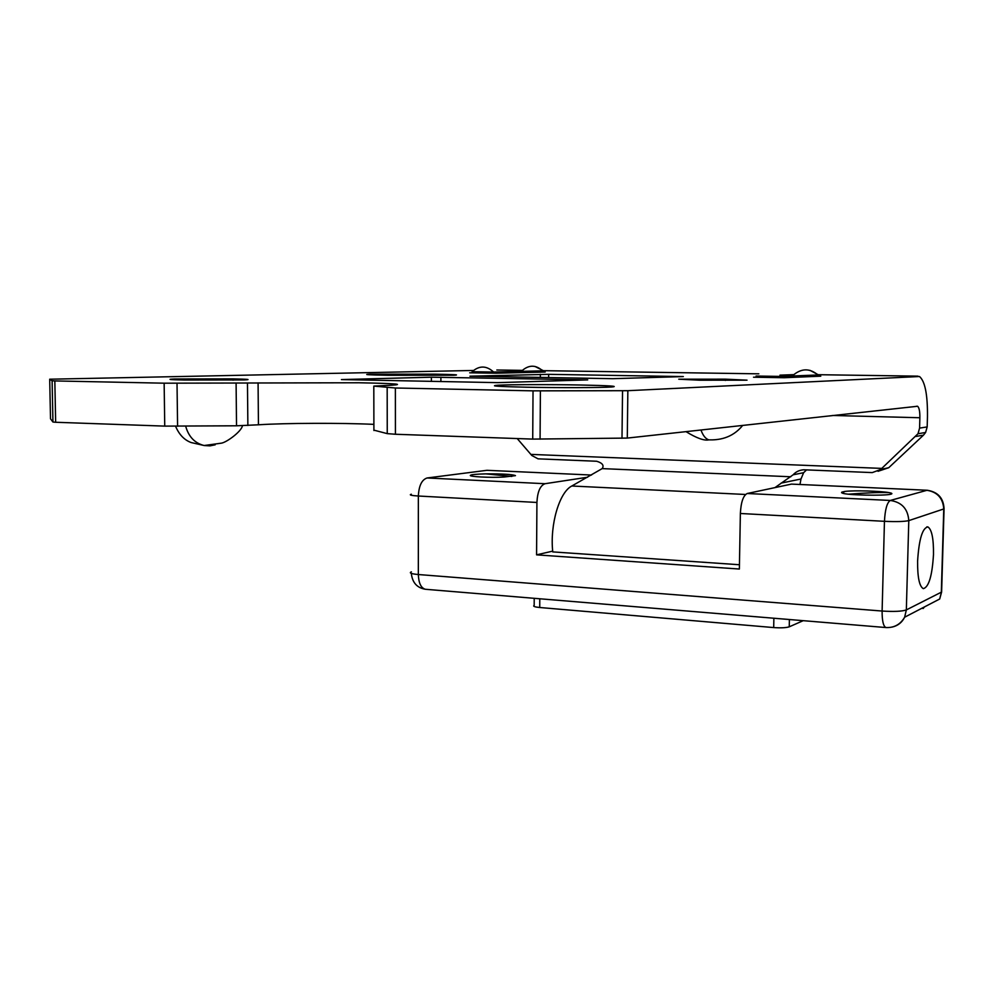 <?xml version="1.0" encoding="UTF-8"?>
<svg xmlns="http://www.w3.org/2000/svg" width="994" height="994" viewBox="0 0 994 994"><rect width="100%" height="100%" fill="white"/><g stroke="black" fill="none" stroke-linecap="round" stroke-linejoin="round"><path stroke-width="1.49" d="M552.689 551.123L536.574 554.851L536.922 502.455L418.35 496.018C418.896 485.681 421.816 479.667 427.109 477.977L486.961 470.311L591.505 475.045L486.961 470.311L482.848 470.833M517.215 438.553L531.802 455.476L538.052 458.843L596.686 461.253C602.476 463.018 604.302 465.478 602.165 468.609L571.823 486.004C559.398 492.105 549.781 524.608 552.751 551.894L739.449 564.741M536.574 554.851L739.362 569.04L740.368 513.488C740.977 502.119 743.264 495.459 747.227 493.509L791.472 484.103L926.408 490.216C937.193 491.781 942.971 498.031 943.766 508.953L944.076 508.319M587.566 477.232L545.047 483.705C540.202 485.482 537.493 491.732 536.922 502.455M504.033 477.033C489.98 477.878 468.572 476.635 470.398 475.356C471.181 474.585 476.35 474.088 485.904 473.877C502.641 473.778 512.494 474.362 515.464 475.641L504.033 477.033M933.49 554.478C933.664 538.649 931.8 529.467 927.899 526.919C922.407 527.901 918.978 539.307 917.599 561.163C917.474 577.352 919.388 586.522 923.351 588.659C928.831 587.131 932.21 575.737 933.49 554.478M941.641 591.206L939.703 598.997L904.639 617.212L906.342 609.918C902.055 611.409 893.979 611.782 882.113 611.037L418.337 574.532C411.143 573.861 408.82 572.966 411.367 571.836M892.152 627.065C897.868 625.76 902.03 622.48 904.639 617.212C900.402 624.468 894.178 627.91 885.952 627.549L886.226 627.574M425.83 589.305L885.952 627.549C883.343 626.369 882.063 620.865 882.113 611.037L884.449 521.316C896.389 521.838 904.503 521.601 908.789 520.62L943.766 508.953L941.318 592.188L906.342 609.918L908.789 520.62C907.932 508.891 901.769 502.169 890.301 500.454C887.046 502.517 885.095 509.475 884.449 521.316L740.368 513.488M939.703 598.997L941.616 592.002L944.051 508.841C943.554 498.093 937.914 491.893 927.154 490.241L890.301 500.454L747.227 493.509M842.514 493.161L841.756 492.167L842.589 491.943L841.583 492.726M842.204 492.962L842.278 493.036C845.409 495.198 884.61 495.981 890.81 494.217C892.749 493.707 892.09 493.161 888.822 492.577C880.137 491.061 854.331 490.241 844.987 491.409L842.589 491.943M773.879 618.231L773.692 627.574L539.73 607.508C534.573 606.986 532.722 606.278 534.176 605.396L534.225 598.313M773.692 627.574C780.949 628.071 786.142 627.81 789.248 626.816L803.239 620.666M799.984 484.488L800.99 478.996L803.612 472.709L806.532 469.889M832.574 415.48L919.872 417.741L919.587 428.103L917.996 433.744L880.647 469.503L872.26 472.597L803.798 469.777C799.437 470.05 795.883 471.728 793.15 474.784L774.947 487.619M878.037 471.305L888.735 467.714L923.488 435.148L925.6 432.477L927.178 426.923L927.464 416.722C927.688 394.655 925.029 381.261 919.5 376.515L627.848 390.692L533.033 390.853L532.722 439.099L627.289 438.081L627.848 390.692M756.036 376.043L781.359 376.428L784.303 377.72L753.527 377.211M784.303 377.72L820.783 376.179L818.584 374.937L819.267 375.856M472.423 371.445C479.518 365.407 486.575 365.606 493.596 372.029L472.088 371.706M543.817 370.812L493.596 372.029L496.105 373.21L469.69 372.8M373.906 430.141L387.25 433.632L395.426 434.254L395.376 387.995L373.806 386.094L391.661 385.225C405.527 384.28 394.556 383.46 358.747 382.765L164.147 383.187L164.743 426.115L236.522 425.792L258.44 424.798C284.719 423.022 341.837 422.835 373.893 424.363M258.44 424.798L258.08 382.889M395.376 387.995L533.033 390.853M395.426 434.254L532.722 439.099M587.702 379.894L431.384 377.198L341.439 379.584L497.721 382.64L587.702 379.894M683.325 376.577L548.651 374.34L469.951 376.192L612.789 378.689L683.325 376.577M184.362 380.031L244.139 379.944C251.83 379.546 248.127 379.199 233.068 378.888L174.497 378.975C166.073 379.348 169.365 379.696 184.362 380.031M699.54 380.205L747.028 380.168L725.396 379.161L678.765 379.199L699.54 380.205M387.623 375.272L453.923 375.247C460.644 374.875 454.295 374.514 434.85 374.166L370.029 374.179C362.313 374.539 368.178 374.9 387.623 375.272M526.447 387.213C557.895 387.859 601.494 387.735 611.67 387.001C619.51 386.268 609.21 385.61 580.769 385.013C550.713 384.429 510.344 384.516 498.28 385.2C488.377 385.896 497.758 386.567 526.447 387.213M919.872 417.741C919.935 411.367 919.164 407.54 917.574 406.26L627.289 438.081M49.7 379.211L50.508 418.797L52.943 422.028L55.652 422.264L54.832 380.926L52.11 380.789L49.7 379.211L473.479 370.464M54.832 380.926L164.147 383.187M55.652 422.264L164.743 426.115M712.984 439.882L708.809 439.882C704.212 440.889 696.595 438.143 685.972 431.62M185.679 426.19C188.624 436.751 194.774 443.187 204.13 445.523L209.97 445.871L215.176 444.815M411.33 573.426C412.311 582.583 416.995 587.864 425.382 589.268C421.021 588.05 418.673 583.143 418.337 574.532L418.35 496.018C411.118 495.559 408.782 494.95 411.342 494.217M545.047 483.705L427.109 477.977M923.053 608.552L924.532 606.887M791.472 484.103L926.408 490.216M539.779 598.773L539.73 607.508M789.398 619.523L789.248 626.816M888.822 492.577C879.615 492.291 866.122 492.838 848.354 494.192M485.904 473.877L511.798 476.449M781.098 483.121L800.99 478.996M880.647 469.503L888.735 467.714M915.859 436.453L923.488 435.148M919.587 428.103L927.178 426.923M779.955 375.148L793.858 374.626C801.996 368.178 810.035 368.289 817.975 374.974L781.359 376.428M820.783 376.179L819.541 375.968M496.105 373.21L545.159 372.029L542.749 370.924C536.027 364.835 529.243 364.649 522.397 370.377L496.838 369.992M543.991 371.793L545.159 372.029M387.25 433.632L387.175 387.66M177.019 383.311L177.591 426.264M373.906 430.514L373.806 386.094M247.866 425.469L247.469 383.175M236.522 425.792L236.1 383.299M431.384 377.198L431.384 381.41M440.901 377.211L440.889 381.584M540.363 374.328L540.338 377.484M548.651 374.34L548.626 377.621M233.068 378.888L233.056 380.18M725.396 379.161L725.359 380.441M602.165 468.609L790.777 476.772M571.823 486.004L745.562 494.478M543.681 370.675L758.832 373.831M818.348 374.701L917.947 376.154M530.895 454.395L881.827 468.398M700.956 429.967C702.944 435.496 705.566 438.801 708.809 439.882C717.879 440.106 731.845 438.851 742.729 425.37M52.943 422.028L52.11 380.789M621.995 438.292L622.542 390.779M540.401 390.915L540.077 439.186M842.166 492.949L844.987 491.409M471.566 476.002L470.398 475.356M803.612 472.709L793.15 474.784M917.996 433.744L925.6 432.477M543.867 371.744L545.035 371.557L534.971 366.438M916.555 406.235L917.574 406.26M242.449 425.693C241.617 431.408 226.657 442.355 221.451 443.15L204.143 445.523L191.121 442.541C184.288 440.007 179.119 434.589 175.578 426.264M818.584 374.937L810.035 370.364M926.843 526.857L927.899 526.919M174.497 378.975L174.397 379.758M370.041 374.8L370.029 374.179M498.267 386.256L498.28 385.2"/></g></svg>
